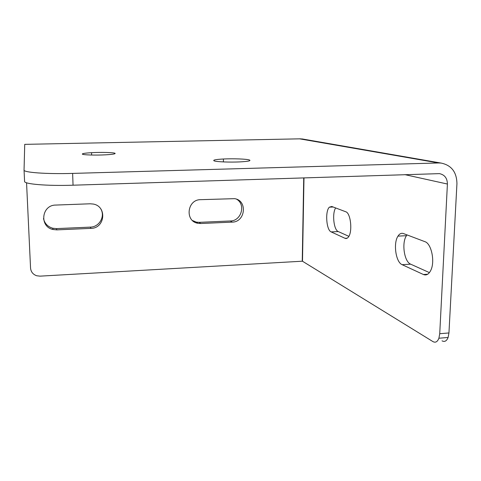 <?xml version="1.0" encoding="UTF-8"?>
<svg xmlns="http://www.w3.org/2000/svg" width="481" height="481" viewBox="0 0 481 481"><rect width="100%" height="100%" fill="white"/><g stroke="black" fill="none" stroke-linecap="round" stroke-linejoin="round"><path stroke-width="0.72" d="M26.557 182.768L30.55 268.061C30.928 271.855 32.973 274.417 36.682 275.757L39.965 276.148L302.248 261.213L303.727 177.856M43.482 218.542C44.655 223.527 47.745 226.755 52.766 228.234L53.012 229.497C39.141 226.743 41.528 204.954 55.784 205.068L90.151 203.788L93.266 204.052C107.269 206.397 105.086 228.391 90.945 228.367L56.782 229.876L56.499 228.607L90.356 227.122C99.26 227.05 105.387 216.45 100.83 208.988M52.766 228.234L56.499 228.607M53.012 229.497L56.782 229.876M192.496 220.538L196.326 222.12L197.835 223.28C184.68 221.218 187.091 199.555 200.547 199.675L234.578 198.659C247.775 200.427 245.46 222.156 232.167 222.12L200.697 223.509L199.164 222.348L230.381 220.977C241.24 221.038 246.068 204.647 236.718 199.272M196.326 222.12L199.164 222.348M197.835 223.28L200.697 223.509M24.729 144.36L24.05 170.046C23.16 172.463 46.681 174.212 72.631 173.407L438.636 162.969L299.639 138.847M303.986 177.85L302.495 261.243L432.936 341.594C435.497 342.971 437.488 341.847 438.912 338.233L439.73 333.712L447.408 184.037C447.288 178.192 444.636 174.723 439.442 173.629L73.052 185.203C47.18 186.099 23.713 184.091 24.585 181.337L24.05 170.112M24.723 144.36L300.288 138.829L303.415 139.159M115.097 153.343C115.554 153.926 112.434 154.419 105.736 154.816C95.779 155.381 82.66 154.966 82.323 154.1C82.209 153.529 85.287 153.054 91.558 152.687C101.196 152.128 114.183 152.483 115.097 153.343M214.105 160.864C212.596 160.053 215.704 159.433 223.418 159.001C233.057 158.502 246.446 158.977 249.326 159.951C251.359 160.78 248.256 161.424 240.013 161.893C229.99 162.404 216.354 161.844 214.105 160.864M438.636 162.969L441.101 163.071C451.455 165.224 456.734 172.096 456.938 183.7L448.947 332.954L439.73 333.712M407.022 234.908L406.463 235.69C401.461 242.779 404.208 261.772 410.666 264.171L429.425 272.619M335.636 207.942C331.962 213.432 333.766 230.014 338.239 231.553L348.845 236.333M442.015 340.825C444.624 342.195 446.657 341.071 448.112 337.464L448.947 332.954M402.134 264.682L423.388 274.501C426.37 275.715 428.86 274.278 430.856 270.19C435.185 261.466 431.367 243.488 424.921 241.672L403.427 233.55C401.358 232.852 399.543 233.706 397.985 236.123C393.091 243.224 395.803 262.265 402.134 264.682L410.666 264.171M331.162 231.902L345.003 238.293C346.152 238.804 347.234 238.45 348.238 237.235C352.753 232.383 350.829 212.987 345.743 211.76L331.782 206.481L329.377 207.167C324.958 211.069 326.328 230.213 331.162 231.902L338.239 231.553M90.945 228.367L90.356 227.122M232.167 222.12L230.381 220.977M72.631 173.407L73.052 185.203M447.408 184.037L404.84 174.633M345.003 238.293L347.186 238.185M423.388 274.501L427.699 274.23M223.418 159.001L223.424 161.917M301.996 138.913L441.101 163.071M448.112 337.464L438.912 338.233M333.183 207.01L329.377 207.167M406.463 235.69L397.985 236.123M91.63 155.038L91.558 152.687"/></g></svg>
